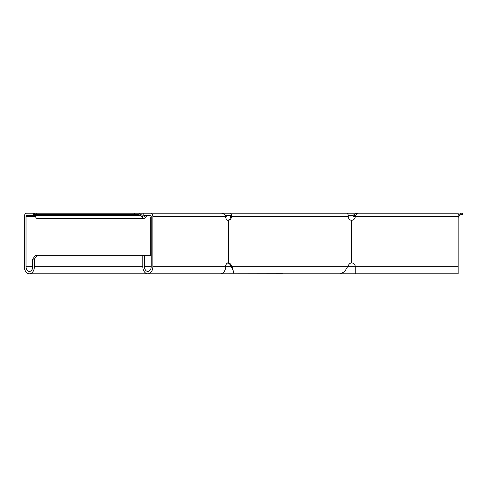<?xml version="1.0" encoding="UTF-8"?>
<svg xmlns="http://www.w3.org/2000/svg" width="487" height="487" viewBox="0 0 487 487"><rect width="100%" height="100%" fill="white"/><g stroke="black" fill="none" stroke-linecap="round" stroke-linejoin="round"><path stroke-width="0.73" d="M354.073 214.536L354.426 214.183L355.431 215.181L354.591 216.027L353.586 215.023L354.073 214.536L355.072 215.54M353.586 215.023A1.893 1.893 0 0 1 352.247 215.577L350.969 215.577L350.969 216.995L348.302 216.995M230.588 216.995L226.297 216.995L226.297 215.577L230.254 215.577A0.944 0.365 90 0 1 230.619 216.52A3.786 3.5 -90 0 1 227.782 220.24M350.969 215.577L348.223 215.577M225.128 215.54A1.893 1.339 -90 0 0 225.39 215.577L226.297 215.577M354.591 216.027A3.312 3.312 0 0 1 352.247 216.995L350.969 216.995M225.633 216.995L226.297 216.995M151.183 216.995L145.99 216.995M355.431 215.181L356.77 214.627L356.77 213.209L354.426 214.183M462.65 214.627L462.65 213.209L462.65 214.627L460.757 214.627L459.418 215.577L458.139 217.421M458.48 217.105L459.156 216.167M458.078 215.102L460.757 213.209L462.65 213.209M460.757 213.209L460.002 213.312M450.049 213.209L230.254 213.209A3.312 1.266 90 0 1 231.526 216.52A3.786 3.5 -90 0 1 228.348 220.294L228.044 220.294A3.786 2.679 -90 0 1 225.615 216.52C224.811 214.511 223.375 213.403 221.293 213.209L150.513 213.209A3.312 2.344 90 0 1 152.857 216.52L152.857 266.693A7.098 5.022 90 0 1 147.835 273.791A7.098 5.022 90 0 1 142.813 266.693L142.813 255.334L35.393 255.334L32.714 259.121L34.388 259.121L37.067 255.334M146.587 215.577A4.261 3.013 -90 0 1 143.75 218.413L37.322 218.413A4.261 3.013 90 0 1 36.215 218.115L34.553 214.627L138.941 214.627L140.518 215.577L142.636 218.115L142.636 216.526L141.778 215.102L138.941 213.209L134.607 213.209L143.817 213.209L143.817 215.577L150.513 215.577A0.944 0.67 90 0 1 151.183 216.52L151.183 266.693A4.73 3.348 90 0 1 147.835 271.423A4.73 3.348 90 0 1 144.487 266.693L144.487 255.334L142.813 255.334M143.75 218.413A4.261 3.013 -90 0 1 142.636 218.115M36.215 214.627L36.215 213.209L134.607 213.209L134.607 214.627M36.215 213.209L26.694 213.209A3.312 2.344 -90 0 0 24.35 216.52L24.35 266.693A7.098 5.022 -90 0 0 29.372 273.791A7.098 5.022 -90 0 0 34.388 266.693L34.388 259.121M142.636 216.526A2.837 2.009 90 0 0 143.75 216.995A2.837 2.009 90 0 0 145.485 215.577M366.748 213.209L458.133 213.209L458.133 273.706M355.041 215.577L355.766 215.577M140.518 215.577L26.694 215.577A0.944 0.67 -90 0 0 26.024 216.52L26.024 266.693A4.73 3.348 -90 0 0 29.372 271.423A4.73 3.348 -90 0 0 32.714 266.693L32.714 259.121M282.448 213.209L220.544 213.209M33.384 213.209L33.384 215.577M29.372 273.791L220.593 273.791A7.098 5.022 -90 0 0 225.615 266.693A3.786 2.679 -90 0 1 228.044 262.919L228.348 262.919A3.786 3.5 -90 0 1 231.057 264.8L232.068 266.693L231.161 266.693L232.731 269.579L234.016 273.791L355.248 273.791L355.248 266.693A3.786 3.786 0 0 0 351.809 262.919L351.45 262.919A3.786 3.5 90 0 0 348.741 264.8L344.607 271.709L340.352 273.791M151.183 255.334L144.487 255.334M143.817 213.209L150.513 213.209M458.139 266.693L232.068 266.693L233.876 273.183M347.006 213.209A3.312 1.266 90 0 1 348.272 216.52A3.786 3.5 90 0 0 351.45 220.294L351.809 220.294A3.786 3.786 0 0 0 355.248 216.52C356.18 214.511 357.117 213.403 358.048 213.209L458.139 213.209M227.782 262.974A3.786 3.5 -90 0 1 230.15 264.8L231.161 266.693L152.857 266.693M227.441 220.294L228.348 220.294L228.348 262.919L227.441 262.919M351.45 220.294L351.809 220.294L351.809 262.919L351.45 262.919L351.45 220.294M151.086 216.027L146.453 216.027M141.778 215.102L143.817 215.102M353.952 216.52L458.139 216.52M220.593 273.791L282.448 273.706M150.252 216.995L150.252 255.334M32.714 266.693L26.024 266.693M35.07 216.52L26.024 216.52M142.813 266.693L34.388 266.693M225.615 216.52L152.857 216.52M151.183 266.693L144.487 266.693M348.272 216.52L230.619 216.52M231.057 264.8L230.15 264.8M228.348 220.294L228.348 262.919M34.553 214.627L34.553 213.209M458.139 273.791L355.248 273.791"/></g></svg>
